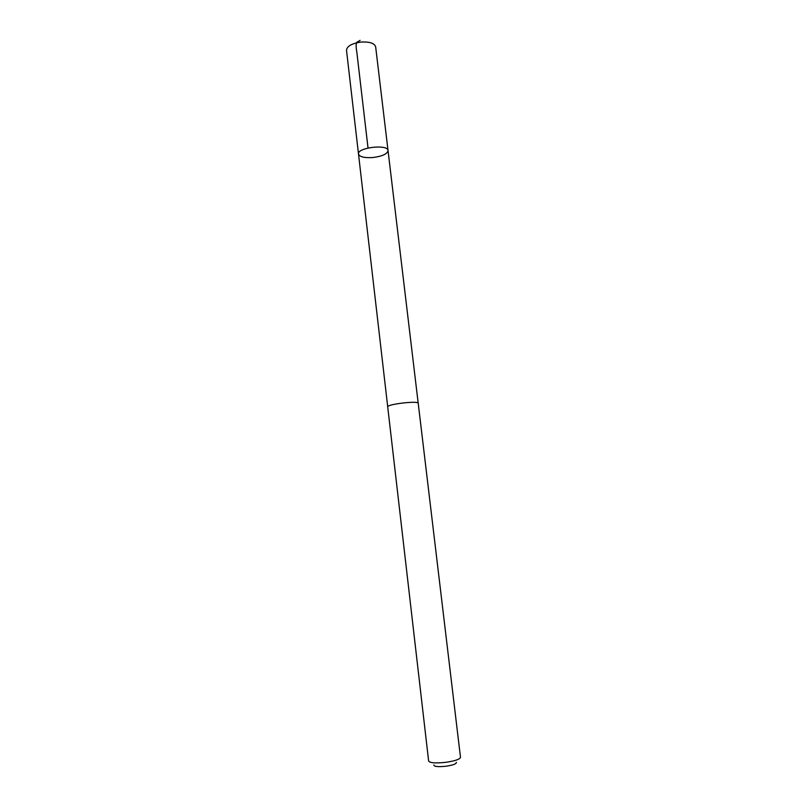 <?xml version="1.0" encoding="UTF-8"?>
<svg xmlns="http://www.w3.org/2000/svg" width="807" height="807" viewBox="0 0 807 807"><rect width="100%" height="100%" fill="white"/><g stroke="black" fill="none" stroke-linecap="round" stroke-linejoin="round"><path stroke-width="1.21" d="M372.955 157.526C364.461 158.081 359.65 156.921 358.5 154.036C356.936 147.56 388.056 143.908 388.036 150.566C387.36 153.966 382.326 156.286 372.955 157.526M375.659 46.846C374.498 43.245 369.697 41.641 361.254 42.045C351.933 43.346 347.02 46.09 346.506 50.276L358.5 154.036C356.936 147.56 388.056 143.908 388.036 150.566L375.659 46.846M403.692 402.915C393.917 404.115 388.581 405.356 387.683 406.617L428.638 761.082C429.949 762.998 435.719 763.402 445.958 762.302C455.077 760.94 459.929 759.286 460.494 757.339L418.187 403.036C417.31 402.088 412.478 402.047 403.692 402.915M456.318 762.322C456.701 763.795 453.302 765.097 446.12 766.216C438.08 767.033 433.995 766.62 433.853 764.965M368.022 147.994L356.855 52.384C355.625 45.454 355.958 41.903 357.844 41.742L360.114 40.35M418.167 402.965L388.036 150.566M387.683 406.546L358.5 154.036"/></g></svg>
